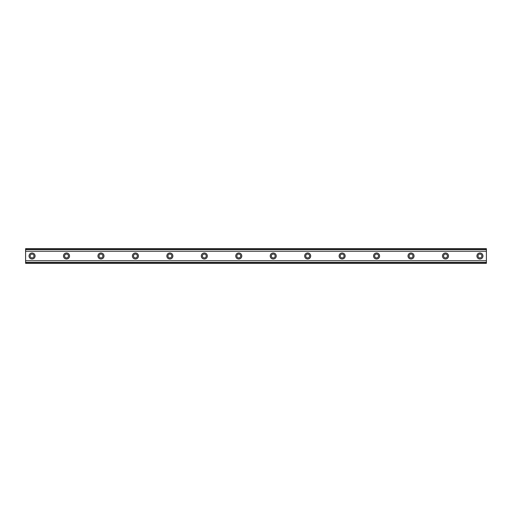 <?xml version="1.0" encoding="UTF-8"?>
<svg xmlns="http://www.w3.org/2000/svg" width="512" height="512" viewBox="0 0 512 512"><rect width="100%" height="100%" fill="white"/><g stroke="black" fill="none" stroke-linecap="round" stroke-linejoin="round"><path stroke-width="0.77" d="M32.058 257.939A1.939 1.939 0 0 1 30.125 256A1.939 1.939 0 0 1 32.058 254.061A1.939 1.939 0 0 1 33.997 256A1.939 1.939 0 0 1 32.058 257.939M479.942 257.939A1.939 1.939 0 0 1 478.003 256A1.939 1.939 0 0 1 479.942 254.061A1.939 1.939 0 0 1 481.875 256A1.939 1.939 0 0 1 479.942 257.939M445.485 257.939A1.939 1.939 0 0 1 443.552 256A1.939 1.939 0 0 1 445.485 254.061A1.939 1.939 0 0 1 447.424 256A1.939 1.939 0 0 1 445.485 257.939M411.034 257.939A1.939 1.939 0 0 1 409.094 256A1.939 1.939 0 0 1 411.034 254.061A1.939 1.939 0 0 1 412.973 256A1.939 1.939 0 0 1 411.034 257.939M376.582 257.939A1.939 1.939 0 0 1 374.643 256A1.939 1.939 0 0 1 376.582 254.061A1.939 1.939 0 0 1 378.522 256A1.939 1.939 0 0 1 376.582 257.939M342.131 257.939A1.939 1.939 0 0 1 340.192 256A1.939 1.939 0 0 1 342.131 254.061A1.939 1.939 0 0 1 344.07 256A1.939 1.939 0 0 1 342.131 257.939M307.68 257.939A1.939 1.939 0 0 1 305.741 256A1.939 1.939 0 0 1 307.68 254.061A1.939 1.939 0 0 1 309.619 256A1.939 1.939 0 0 1 307.68 257.939M273.229 257.939A1.939 1.939 0 0 1 271.29 256A1.939 1.939 0 0 1 273.229 254.061A1.939 1.939 0 0 1 275.162 256A1.939 1.939 0 0 1 273.229 257.939M238.771 257.939A1.939 1.939 0 0 1 236.838 256A1.939 1.939 0 0 1 238.771 254.061A1.939 1.939 0 0 1 240.71 256A1.939 1.939 0 0 1 238.771 257.939M204.32 257.939A1.939 1.939 0 0 1 202.381 256A1.939 1.939 0 0 1 204.32 254.061A1.939 1.939 0 0 1 206.259 256A1.939 1.939 0 0 1 204.32 257.939M169.869 257.939A1.939 1.939 0 0 1 167.93 256A1.939 1.939 0 0 1 169.869 254.061A1.939 1.939 0 0 1 171.808 256A1.939 1.939 0 0 1 169.869 257.939M135.418 257.939A1.939 1.939 0 0 1 133.478 256A1.939 1.939 0 0 1 135.418 254.061A1.939 1.939 0 0 1 137.357 256A1.939 1.939 0 0 1 135.418 257.939M100.966 257.939A1.939 1.939 0 0 1 99.027 256A1.939 1.939 0 0 1 100.966 254.061A1.939 1.939 0 0 1 102.906 256A1.939 1.939 0 0 1 100.966 257.939M66.515 257.939A1.939 1.939 0 0 1 64.576 256A1.939 1.939 0 0 1 66.515 254.061A1.939 1.939 0 0 1 68.448 256A1.939 1.939 0 0 1 66.515 257.939M32.058 252.986A3.014 3.014 0 0 0 29.043 256A3.014 3.014 0 0 0 32.058 259.014A3.014 3.014 0 0 0 35.072 256A3.014 3.014 0 0 0 32.058 252.986M479.942 252.986A3.014 3.014 0 0 0 476.928 256A3.014 3.014 0 0 0 479.942 259.014A3.014 3.014 0 0 0 482.957 256A3.014 3.014 0 0 0 479.942 252.986M445.485 252.986A3.014 3.014 0 0 0 442.47 256A3.014 3.014 0 0 0 445.485 259.014A3.014 3.014 0 0 0 448.506 256A3.014 3.014 0 0 0 445.485 252.986M411.034 252.986A3.014 3.014 0 0 0 408.019 256A3.014 3.014 0 0 0 411.034 259.014A3.014 3.014 0 0 0 414.048 256A3.014 3.014 0 0 0 411.034 252.986M376.582 252.986A3.014 3.014 0 0 0 373.568 256A3.014 3.014 0 0 0 376.582 259.014A3.014 3.014 0 0 0 379.597 256A3.014 3.014 0 0 0 376.582 252.986M342.131 252.986A3.014 3.014 0 0 0 339.117 256A3.014 3.014 0 0 0 342.131 259.014A3.014 3.014 0 0 0 345.146 256A3.014 3.014 0 0 0 342.131 252.986M307.68 252.986A3.014 3.014 0 0 0 304.666 256A3.014 3.014 0 0 0 307.68 259.014A3.014 3.014 0 0 0 310.694 256A3.014 3.014 0 0 0 307.68 252.986M273.229 252.986A3.014 3.014 0 0 0 270.214 256A3.014 3.014 0 0 0 273.229 259.014A3.014 3.014 0 0 0 276.243 256A3.014 3.014 0 0 0 273.229 252.986M238.771 252.986A3.014 3.014 0 0 0 235.757 256A3.014 3.014 0 0 0 238.771 259.014A3.014 3.014 0 0 0 241.786 256A3.014 3.014 0 0 0 238.771 252.986M204.32 252.986A3.014 3.014 0 0 0 201.306 256A3.014 3.014 0 0 0 204.32 259.014A3.014 3.014 0 0 0 207.334 256A3.014 3.014 0 0 0 204.32 252.986M169.869 252.986A3.014 3.014 0 0 0 166.854 256A3.014 3.014 0 0 0 169.869 259.014A3.014 3.014 0 0 0 172.883 256A3.014 3.014 0 0 0 169.869 252.986M135.418 252.986A3.014 3.014 0 0 0 132.403 256A3.014 3.014 0 0 0 135.418 259.014A3.014 3.014 0 0 0 138.432 256A3.014 3.014 0 0 0 135.418 252.986M100.966 252.986A3.014 3.014 0 0 0 97.952 256A3.014 3.014 0 0 0 100.966 259.014A3.014 3.014 0 0 0 103.981 256A3.014 3.014 0 0 0 100.966 252.986M66.515 252.986A3.014 3.014 0 0 0 63.494 256A3.014 3.014 0 0 0 66.515 259.014A3.014 3.014 0 0 0 69.53 256A3.014 3.014 0 0 0 66.515 252.986M25.6 262.803L25.6 260.768L486.4 260.768L486.4 263.322L25.6 263.322L25.6 262.803L486.4 262.803M25.6 249.197L486.4 249.197L486.4 248.678L25.6 248.678L25.6 260.768M486.4 249.197L486.4 260.768M486.4 262.438L25.6 262.438M25.6 251.232L486.4 251.232M25.6 249.562L486.4 249.562"/></g></svg>
